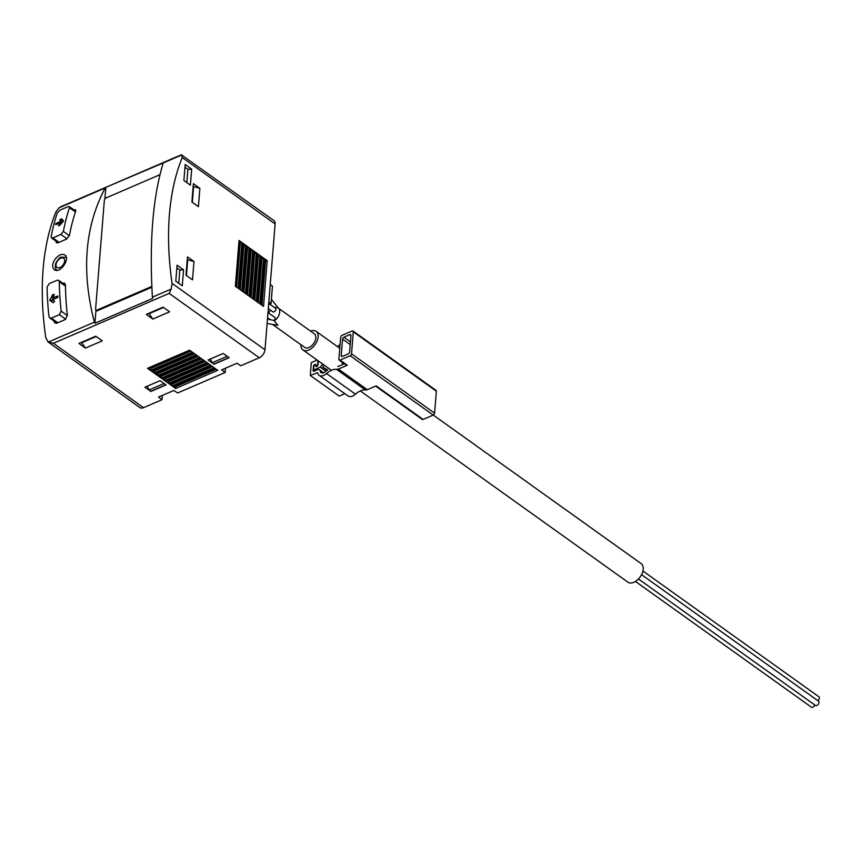 <?xml version="1.0" encoding="UTF-8"?>
<svg xmlns="http://www.w3.org/2000/svg" width="862" height="862" viewBox="0 0 862 862"><rect width="100%" height="100%" fill="white"/><g stroke="black" fill="none" stroke-linecap="round" stroke-linejoin="round"><path stroke-width="1.29" d="M104.916 198.939L105.854 187.334L105.175 187.981C84.832 226.458 81.233 271.196 94.378 322.183L94.917 323.282L152.585 298.424L152.402 297.174C149.234 241.877 152.833 197.139 163.209 162.961L181.979 154.869L182.216 157.541A250.142 141.508 66.7 0 0 172.088 283.393L171.182 289.072L169.167 293.392L259.268 357.773A6.95 4.181 -54.4 0 0 264.99 349.789L275.118 223.937A6.95 4.181 -54.4 0 0 273.9 220.553L181.3 154.794L60.803 206.751M259.268 357.773L240.789 365.747L237.028 363.225L221.674 369.852L225.133 372.492L177.647 392.964L173.898 390.443L158.533 397.07L161.991 399.709L143.512 407.672A6.95 4.181 -54.4 0 1 139.935 407.607L48.1 341.977L53.412 343.291L143.512 407.672M225.478 368.203L225.133 372.492M162.336 395.421L161.991 399.709M69.477 207.71A250.142 141.508 -113.3 0 0 63.357 231.404L60.857 234.453L52.862 237.901L51.504 237.88L51.149 236.662A250.142 141.508 66.7 0 1 57.269 212.979L60.038 210.123L68.044 206.675L69.305 206.621L69.477 207.71L75.425 211.966M58.573 225.844L60.685 222.719L55.534 224.573A250.142 141.508 66.7 0 1 55.75 223.754L61.105 221.081L59.758 220.112L61.568 218.829L63.605 220.984L59.952 225.133L58.573 225.844L58.444 225.262L58.993 225.661M58.648 280.312L59.306 281.745A250.142 141.508 -113.3 0 0 61.159 311.139L59.349 314.684L51.354 318.132L49.791 317.97L48.951 316.408A250.142 141.508 66.7 0 1 47.098 287.014L49.177 283.663L57.172 280.215L58.648 280.312L65.437 285.128M54.241 294.847L52.55 297.789L57.84 296.032A250.142 141.508 -113.3 0 0 57.894 297.045L52.679 299.814L54.629 301.215L53.347 302.67L49.845 300.364L52.56 294.847L54.328 294.416M53.864 320.912A250.142 141.508 66.7 0 0 53.886 321.138L54.899 323.013L56.773 323.207L65.189 319.587L67.355 315.33A250.142 141.508 -113.3 0 1 65.437 284.923L64.65 283.21L62.7 283.167M105.175 187.981L59.036 207.861L55.933 211.977A250.142 141.508 66.7 0 0 45.815 337.829L48.24 342.074L94.378 322.183M55.976 241.123A250.142 141.508 66.7 0 0 55.944 241.306L56.375 242.772L58.002 242.782L66.417 239.151L69.413 235.498A250.142 141.508 -113.3 0 1 75.748 210.985L75.544 209.681L73.841 209.822M55.179 259.096C52.129 263.772 51.86 267.317 54.371 269.709C59.952 274.181 70.576 258.578 64.887 254.99C61.978 253.503 58.735 254.872 55.179 259.096M94.917 323.282L95.876 311.365L151.874 287.229M163.209 162.961L105.854 187.334M59.036 207.861L60.803 206.74M85.435 348.086L102.276 340.824L95.779 336.18L78.938 343.442L85.435 348.086L81.47 342.343M152.79 319.059L169.62 311.796L163.123 307.152L146.281 314.404L152.79 319.059L148.824 313.315M214.013 364.249L229.163 357.719L223.204 353.463L208.054 359.993L214.013 364.249L212.224 362.73L210.306 359.023M150.872 391.467L166.021 384.937L160.063 380.681L144.913 387.21L150.872 391.467L149.083 389.947L147.176 386.241M150.365 370.38L192.463 352.235L189.575 350.166L147.477 368.311L150.365 370.38L150.516 368.548L149.794 368.031L147.477 368.311M153.975 372.955L196.073 354.81L193.185 352.752L151.087 370.897L153.975 372.955L154.126 371.123L153.404 370.606L151.087 370.897M157.595 375.541L199.682 357.396L196.795 355.327L154.707 373.472L157.595 375.541L157.735 373.709L154.707 373.472M161.205 378.116L203.292 359.971L200.404 357.913L158.317 376.058L161.205 378.116L161.356 376.285L158.317 376.058M164.814 380.702L206.912 362.557L204.025 360.488L161.927 378.633L164.814 380.702L164.965 378.871L164.243 378.353L161.927 378.633M168.424 383.278L210.522 365.132L207.634 363.074L165.536 381.219L168.424 383.278L168.575 381.457L167.853 380.939L165.536 381.219M172.044 385.864L214.132 367.718L211.244 365.65L169.146 383.795L172.044 385.864L172.184 384.032L171.463 383.515L169.146 383.795M214.853 368.236L172.766 386.381L175.654 388.45L217.741 370.304L214.853 368.236M182.291 285.839L175.783 281.195L177.076 265.184L183.574 269.828L182.291 285.839M190.394 185.158L183.886 180.514L185.179 164.502L191.676 169.146L190.394 185.158M198.4 206.621L191.903 201.967L193.379 183.671L199.876 188.315L198.4 206.621M192.517 279.838L186.009 275.193L187.485 256.887L193.982 261.531L192.517 279.838M239.033 240.487L235.348 286.259L238.235 288.317L241.92 242.556L239.033 240.487L239.517 242.761L240.239 243.278L241.92 242.556M242.642 243.073L238.957 288.835L241.845 290.903L245.53 245.142L242.642 243.073L243.849 245.864L245.53 245.142M246.252 245.648L242.567 291.421L245.465 293.479L249.14 247.717L246.252 245.648L246.737 247.933L247.459 248.439L249.14 247.717M249.861 248.234L246.187 293.996L249.075 296.065L252.749 250.303L249.861 248.234L250.346 250.508L251.068 251.025L252.749 250.303M253.482 250.82L249.797 296.582L252.685 298.651L256.37 252.878L253.482 250.82L254.678 253.611L256.37 252.878M257.091 253.396L253.406 299.157L256.294 301.226L259.979 255.464L257.091 253.396L257.576 255.669L258.298 256.186L259.979 255.464M260.701 255.982L257.016 301.743L259.904 303.812L263.589 258.04L260.701 255.982L261.908 258.772L263.589 258.04M264.311 258.557L260.626 304.329L263.524 306.387L267.198 260.626L264.311 258.557L265.518 261.348L267.198 260.626M95.876 311.365L95.984 309.954A2.22 1.336 -54.4 0 0 97.147 309.986L151.033 286.766A2.22 1.336 -54.4 0 0 151.831 286.216M159.955 174.684L106.166 197.872A2.22 1.336 -54.4 0 0 104.345 200.426L95.617 308.887A2.22 1.336 -54.4 0 0 96.005 309.964L97.18 310.805M261.261 304.771L264.796 260.83M261.983 305.288L265.518 261.348M257.652 302.196L261.186 258.255M258.374 302.713L261.908 258.772M254.031 299.61L257.576 255.669M254.764 300.127L258.298 256.186M250.422 297.034L253.956 253.094M251.144 297.552L254.678 253.611M246.812 294.448L250.346 250.508M247.534 294.966L251.068 251.025M243.203 291.873L246.737 247.933M243.924 292.38L247.459 248.439M239.593 289.287L243.127 245.347M240.315 289.804L243.849 245.864M235.972 286.701L239.517 242.761M236.705 287.218L240.239 243.278M216.2 369.195L175.794 386.618L172.766 386.381M215.478 368.677L175.072 386.101M175.654 388.45L175.794 386.618M212.591 366.619L172.184 384.032M211.869 366.102L171.463 383.515M208.981 364.033L168.575 381.457M208.259 363.516L167.853 380.939M205.371 361.458L164.965 378.871M204.639 360.941L164.243 378.353M201.751 358.872L161.356 376.285M201.029 358.355L160.634 375.778M198.141 356.286L157.735 373.709M197.42 355.78L157.013 373.192M194.532 353.711L154.126 371.123M193.81 353.194L153.404 370.606M190.922 351.125L150.516 368.548M190.2 350.608L149.794 368.031M187.259 259.624L193.982 261.531M186.451 275.506L187.7 259.936M193.153 186.397L199.876 188.315M192.345 202.29L193.594 186.72M184.953 167.239L187.905 169.34L191.676 169.146M186.838 182.625L187.905 169.34M176.861 267.92L179.802 270.021L183.574 269.828M178.736 283.307L179.802 270.021M164.028 383.515L149.083 389.947M165.827 384.797L150.882 391.24M227.159 356.297L212.224 362.73M228.969 357.579L214.024 364.023M163.554 307.465L149.255 313.628M96.21 336.492L81.901 342.656M53.207 298.252L51.343 301.431L53.078 302.67M52.55 297.789L54.231 298.985L57.797 297.455M62.527 219.519L60.857 220.898L62.506 222.084L60.814 222.816M61.105 221.081L62.506 222.084M60.685 222.719L61.536 223.323M275.075 308.09A2.22 1.336 125.6 0 1 275.474 308.24A2.22 1.336 125.6 0 1 275.269 310.826A2.22 1.336 125.6 0 1 272.888 311.861L268.308 308.585M267.985 312.572L274.741 317.388A2.22 1.336 125.6 0 1 274.073 320.513L267.479 318.962M267.112 323.509L277.833 325.243L274.073 320.513M268.632 304.555L271.045 303.521L272.446 286.13L270.237 284.557M268.847 301.948L271.045 303.521M268.588 313.003A8.34 5.021 125.6 0 1 270.668 310.266M275.571 307.465A8.34 5.021 125.6 0 1 278.243 308.025A8.34 5.021 125.6 0 1 274.504 320.729M278.243 308.025L314.361 333.831A8.34 5.021 125.6 0 1 315.136 340.727A8.34 5.021 125.6 0 1 308.962 347.483A8.34 5.021 125.6 0 1 304.663 347.408L273.125 324.866M310.557 331.116A11.4 6.853 125.6 0 1 316.138 331.353A11.4 6.853 125.6 0 1 317.194 340.759A11.4 6.853 125.6 0 1 308.758 350.004A11.4 6.853 125.6 0 1 302.885 349.886A11.4 6.853 125.6 0 1 300.86 344.681M360.327 390.939L627.945 582.206A11.4 6.853 -54.4 0 0 633.818 582.313A11.4 6.853 -54.4 0 0 642.265 573.079A11.4 6.853 -54.4 0 0 641.199 563.662L433.274 415.064M817.866 700.687A2.64 1.584 -54.4 0 0 818.9 696.776L642.912 571.01M635.456 581.441L811.433 707.206A2.64 1.584 -54.4 0 0 814.795 704.976M638.462 578.962L815.474 705.472A2.64 1.584 -54.4 0 0 818.307 704.243A2.64 1.584 -54.4 0 0 818.544 701.172L641.533 574.663M340.662 337.279L338.895 359.249A1.67 1.002 -54.4 0 0 339.186 360.057A1.67 1.002 -54.4 0 0 340.048 360.079L350.144 355.715A1.67 1.002 -54.4 0 0 351.524 353.808L353.291 331.838A1.67 1.002 -54.4 0 0 352.989 331.019A1.67 1.002 -54.4 0 0 352.138 331.008L342.031 335.361A1.67 1.002 -54.4 0 0 340.662 337.279M340.081 344.541A9.945 5.991 -54.4 0 0 338.313 345.877A15.624 9.396 -54.4 0 1 337.473 346.599M315.977 365.736L315.535 365.66A1.67 1.002 -54.4 0 0 315.837 366.479A1.67 1.002 -54.4 0 0 317.184 366.178A1.67 1.002 -54.4 0 0 318.067 364.572L318.358 360.952M315.557 365.434A1.11 0.668 -54.4 0 0 313.876 366.156L313.639 369.13A1.11 0.668 -54.4 0 0 314.404 369.69L320.298 367.147L322.69 364.044M339.843 347.364A6.616 3.976 -54.4 0 0 339.229 347.86M317.173 360.1L311.311 362.622L310.288 375.433L317.604 372.621A8.889 5.355 -54.4 0 0 319.112 375.315A8.889 5.355 -54.4 0 0 326.558 373.526A15.624 9.396 -54.4 0 1 336.428 369.281A9.945 5.991 -54.4 0 0 338.4 369.065L347.267 365.24L340.048 360.079M344.8 393.665L339.175 396.089L310.288 375.433M319.112 375.315L348.011 395.96A8.889 5.355 -54.4 0 0 355.446 394.171L326.558 373.526M338.4 369.065L367.298 389.71A9.945 5.991 -54.4 0 1 365.326 389.926A15.624 9.396 -54.4 0 0 355.446 394.171M367.298 389.71L376.166 385.885L423.113 419.438L433.22 415.085A1.67 1.002 -54.4 0 0 434.588 413.167L436.355 391.208A1.67 1.002 -54.4 0 0 436.064 390.389L352.989 331.019M317.97 360.672L317.647 364.755A1.11 0.668 -54.4 0 1 315.966 365.477L315.998 365.025A1.11 0.668 -54.4 0 0 315.233 364.475L314.382 364.831A1.11 0.668 -54.4 0 0 313.477 366.113L313.1 370.692A1.11 0.668 -54.4 0 0 313.876 371.242L317.442 369.701A3.89 2.338 -54.4 0 1 319.446 369.744A3.89 2.338 -54.4 0 1 320.104 370.919A5.56 3.34 -54.4 0 0 321.052 372.599A5.56 3.34 -54.4 0 0 325.707 371.479A18.953 11.411 -54.4 0 1 327.722 369.841L322.722 367.169L324.09 365.046M339.186 360.057L346.405 365.219A1.67 1.002 -54.4 0 0 347.267 365.24M337.678 366.328A6.616 3.976 -54.4 0 0 338.831 366.221L344.434 363.807M375.638 386.111L422.261 419.428A1.67 1.002 -54.4 0 0 423.113 419.438M349.81 334.661L343.916 337.204A1.67 1.002 -54.4 0 0 342.548 339.122L341.223 355.597A1.67 1.002 -54.4 0 0 341.514 356.405A1.67 1.002 -54.4 0 0 342.365 356.426L348.259 353.883A1.67 1.002 -54.4 0 0 349.638 351.965L350.963 335.49A1.67 1.002 -54.4 0 0 350.672 334.671A1.67 1.002 -54.4 0 0 349.81 334.661L350.963 335.48M325.998 371.22L320.298 367.147M327.107 370.304L322.722 367.169M341.33 361.587L342.257 363.107L342.699 362.568M343.69 364.13L342.257 363.107M52.862 237.901L59.058 242.33M60.857 234.453L66.999 238.839M63.357 231.404L69.369 235.703M51.354 318.132L57.829 322.754M59.349 314.684L65.749 319.252M61.159 311.139L67.376 315.578M59.306 281.745L65.458 286.141M169.167 293.392L53.412 343.291M171.182 289.072L152.402 297.174M182.216 157.541L275.118 223.937M172.088 283.393L264.99 349.789M97.147 309.986L97.869 310.503M151.033 286.766L151.755 287.283M74.035 209.746L75.759 210.975M55.944 241.306L58.013 242.782M62.883 283.092L65.437 284.913M53.886 321.138L56.784 323.207M60.706 258.169A5.689 3.426 125.6 0 1 63.874 263.589A5.689 3.426 125.6 0 1 56.407 266.8A5.689 3.426 125.6 0 1 60.706 258.169M52.851 294.578L53.95 295.364M52.56 294.847L53.746 295.698M49.802 299.642L51.397 300.784M49.845 300.364L51.343 301.431M61.299 218.84L62.269 219.53M60.243 219.293L61.224 219.982M59.758 220.112L60.857 220.898M56.267 223.161L57.538 224.066M55.75 223.754L56.698 224.432M365.326 389.926L336.428 369.281M433.22 415.085L350.144 355.715M434.588 413.167L351.524 353.808M436.355 391.208L353.291 331.838M350.446 341.869L343.916 337.204M350.231 344.606L342.548 339.122M342.376 356.415L341.223 355.597M315.557 370.509L314.404 369.69M316.699 366.49L315.535 365.66M315.998 365.014L315.233 364.475M313.876 371.242L313.1 370.692M322.948 372.944L320.104 370.919M51.483 237.912L58.185 242.707M69.326 206.6L75.694 211.147M49.77 317.992L56.957 323.131M66.299 257.393L61.267 257.156C59.726 257.361 57.905 259.387 55.782 263.222C54.877 267.048 55.308 269.397 57.097 270.269M275.474 308.24L269.687 304.103M270.496 319.824L267.576 317.733M271.39 299.265L278.232 308.014M302.885 349.886L331.428 370.294M316.138 331.353L339.779 348.248M315.212 370.66L313.833 369.679M315.977 365.326L315.363 364.895M316.763 366.458L316.16 366.027M323.659 372.75L319.446 369.744"/></g></svg>
